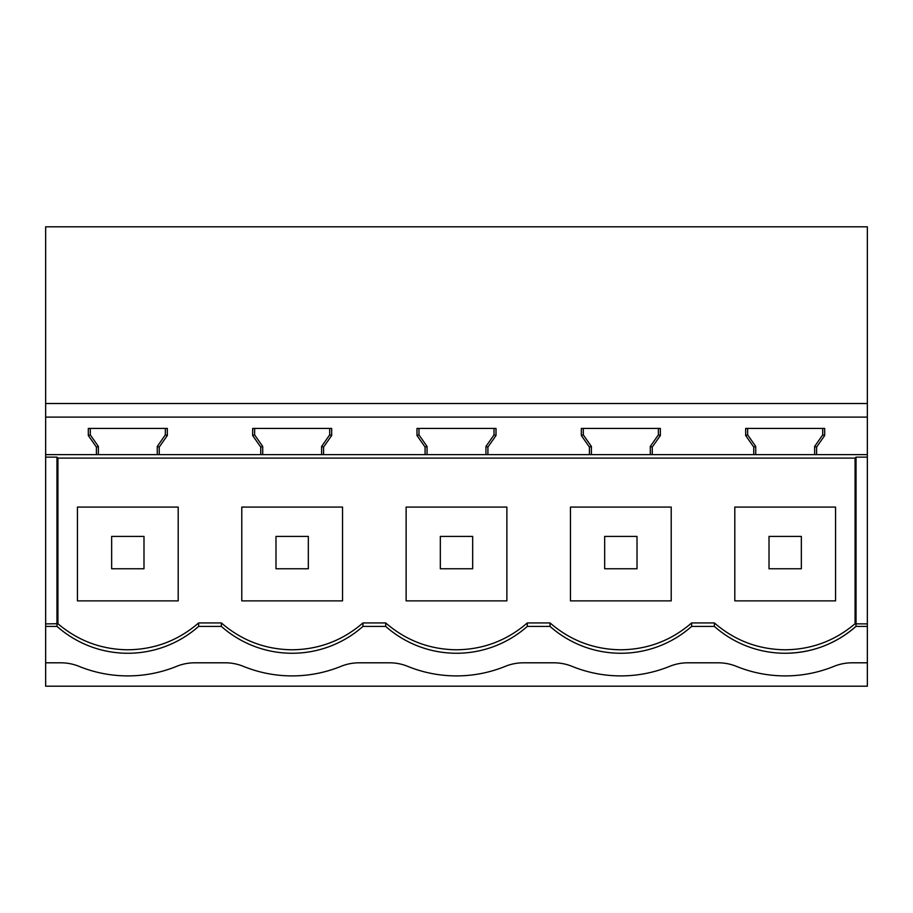 <?xml version="1.0" encoding="UTF-8"?>
<svg xmlns="http://www.w3.org/2000/svg" width="913" height="913" viewBox="0 0 913 913"><rect width="100%" height="100%" fill="white"/><g stroke="black" fill="none" stroke-linecap="round" stroke-linejoin="round"><path stroke-width="1.37" d="M745.67 435.524L747.656 434.896L747.656 428.425L747.656 434.896L755.736 446.446L753.761 447.073L745.67 435.524L745.67 428.425L824.69 428.425L824.69 435.524L816.599 447.073L816.599 454.628L867.35 454.628L867.35 623.899L855.972 623.841L855.972 626.409A106.753 106.753 0 0 1 714.388 626.409L714.388 622.94C734.703 640.527 758.304 649.474 785.18 649.782C811.6 649.497 834.893 640.812 855.07 623.727L855.07 458.098L57.93 458.098L56.971 457.139L45.65 457.139L45.65 226.812L867.35 226.812L867.35 428.425M45.65 662.804L60.806 662.804A48.526 48.526 0 0 1 79.089 666.376A129.406 129.406 0 0 0 176.551 666.376A48.526 48.526 0 0 1 194.834 662.804L225.146 662.804A48.526 48.526 0 0 1 243.429 666.376A129.406 129.406 0 0 0 340.891 666.376A48.526 48.526 0 0 1 359.174 662.804L389.486 662.804A48.526 48.526 0 0 1 407.769 666.376A129.406 129.406 0 0 0 505.231 666.376A48.526 48.526 0 0 1 523.514 662.804L553.826 662.804A48.526 48.526 0 0 1 572.109 666.376A129.406 129.406 0 0 0 669.571 666.376A48.526 48.526 0 0 1 687.854 662.804L718.166 662.804A48.526 48.526 0 0 1 736.449 666.376A129.406 129.406 0 0 0 833.911 666.376A48.526 48.526 0 0 1 852.194 662.804L867.35 662.804L867.35 686.188L45.65 686.188L45.65 623.899L57.93 623.727C78.096 640.812 101.4 649.497 127.82 649.782C154.696 649.474 178.286 640.527 198.612 622.94L221.368 622.94C241.683 640.527 265.284 649.474 292.16 649.782C319.025 649.474 342.626 640.527 362.952 622.94L362.952 626.409L385.708 626.409L385.708 622.94L362.952 622.94M45.65 457.139L45.65 623.899M88.31 435.524L90.296 434.896L90.296 428.425L90.296 434.896L98.376 446.446L96.401 447.073L88.31 435.524L88.31 428.425L167.33 428.425L167.33 435.524L159.239 447.073L159.239 454.628L321.604 454.628L321.604 446.446L323.579 447.073L323.579 454.628L485.944 454.628L485.944 446.446L487.919 447.073L487.919 454.628L650.284 454.628L650.284 446.446L652.259 447.073L652.259 454.628L814.624 454.628L814.624 446.446L816.599 447.073M159.239 454.628L45.65 454.628M816.599 454.628L814.624 454.628L814.624 446.446L822.704 434.896L822.704 428.425M652.259 454.628L650.284 454.628L650.284 446.446L658.364 434.896L658.364 428.425L660.35 428.425L660.35 435.524L652.259 447.073M487.919 454.628L485.944 454.628L485.944 446.446L494.024 434.896L494.024 428.425L496.01 428.425L496.01 435.524L487.919 447.073M323.579 454.628L321.604 454.628L321.604 446.446L329.684 434.896L329.684 428.425L331.67 428.425L331.67 435.524L323.579 447.073M45.65 417.104L867.35 417.104L867.35 454.628M96.401 447.073L96.401 454.628M331.67 428.425L252.65 428.425L252.65 435.524L260.741 447.073L260.741 454.628M496.01 428.425L416.99 428.425L416.99 435.524L425.081 447.073L425.081 454.628M660.35 428.425L581.33 428.425L581.33 435.524L589.421 447.073L589.421 454.628M753.761 447.073L753.761 454.628M45.65 403.512L867.35 403.512L867.35 417.104M45.65 626.409L57.028 626.409A106.753 106.753 0 0 0 198.612 626.409L221.368 626.409L221.368 622.94M785.18 653.263C812.056 652.943 835.657 643.996 855.972 626.409L867.35 626.409L867.35 662.804M691.632 626.409A106.753 106.753 0 0 1 550.048 626.409L550.048 622.94C570.363 640.527 593.964 649.474 620.84 649.782C647.705 649.474 671.306 640.527 691.632 622.94L691.632 626.409L714.388 626.409M385.708 622.94C406.023 640.527 429.624 649.474 456.5 649.782C483.365 649.474 506.966 640.527 527.292 622.94L527.292 626.409L550.048 626.409M527.292 626.409A106.753 106.753 0 0 1 385.708 626.409M362.952 626.409A106.753 106.753 0 0 1 221.368 626.409M57.028 626.409L57.028 623.841M56.971 457.139L56.971 623.899M855.07 458.098L856.029 457.139L867.35 457.139M90.296 434.896L98.376 446.446L98.376 454.628M157.264 454.628L157.264 446.446L159.239 447.073M167.33 435.524L165.344 434.896L165.344 428.425M157.264 446.446L165.344 434.896M57.93 458.098L57.93 623.727M550.048 622.94L527.292 622.94M714.388 622.94L691.632 622.94M198.612 626.409L198.612 622.94M178.195 600.88L77.445 600.88L77.445 507.08L178.195 507.08L178.195 600.88M581.33 435.524L583.316 434.896L583.316 428.425L583.316 434.896L591.396 446.446L589.421 447.073M583.316 434.896L591.396 446.446L591.396 454.628M660.35 435.524L658.364 434.896M570.465 507.08L671.215 507.08L671.215 600.88L570.465 600.88L570.465 507.08M416.99 435.524L418.976 434.896L418.976 428.425L418.976 434.896L427.056 446.446L425.081 447.073M418.976 434.896L427.056 446.446L427.056 454.628M496.01 435.524L494.024 434.896M406.125 507.08L506.875 507.08L506.875 600.88L406.125 600.88L406.125 507.08M252.65 435.524L254.636 434.896L254.636 428.425L254.636 434.896L262.716 446.446L260.741 447.073M254.636 434.896L262.716 446.446L262.716 454.628M331.67 435.524L329.684 434.896M241.785 507.08L342.535 507.08L342.535 600.88L241.785 600.88L241.785 507.08M867.35 626.409L867.35 623.899M856.029 623.899L856.029 457.139M824.69 435.524L822.704 434.896M747.656 434.896L755.736 446.446L755.736 454.628M855.972 623.841L855.07 623.727M835.555 600.88L835.555 507.08L734.805 507.08L734.805 600.88L835.555 600.88M801.352 568.753L801.352 536.41L769.008 536.41L769.008 568.753L801.352 568.753M637.012 568.753L637.012 536.41L604.668 536.41L604.668 568.753L637.012 568.753M472.672 568.753L472.672 536.41L440.328 536.41L440.328 568.753L472.672 568.753M308.332 568.753L308.332 536.41L275.988 536.41L275.988 568.753L308.332 568.753M143.992 568.753L143.992 536.41L111.648 536.41L111.648 568.753L143.992 568.753"/></g></svg>
